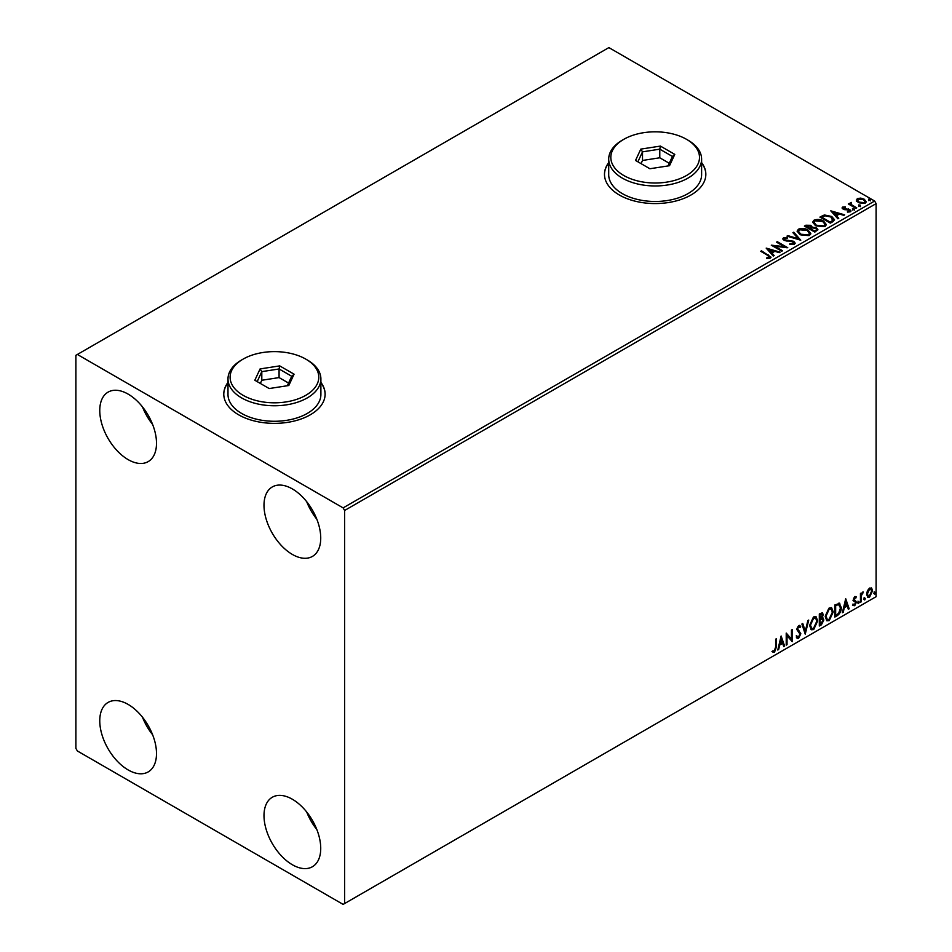 <?xml version="1.0" encoding="UTF-8"?>
<svg xmlns="http://www.w3.org/2000/svg" width="952" height="952" viewBox="0 0 952 952"><rect width="100%" height="100%" fill="white"/><g stroke="black" fill="none" stroke-linecap="round" stroke-linejoin="round"><path stroke-width="1.43" d="M227.992 382.418A50.67 29.25 0 0 0 223.78 394.116A50.67 29.25 0 0 0 238.619 414.798A50.67 29.25 0 0 0 293.835 421.141A50.67 29.25 0 0 0 325.12 394.116A50.67 29.25 0 0 0 320.895 382.418M227.992 382.763A50.67 29.25 0 0 0 223.78 394.283M608.709 162.613A50.67 29.25 0 0 0 604.484 174.311A50.67 29.25 0 0 0 619.324 194.993A50.67 29.25 0 0 0 674.552 201.336A50.67 29.25 0 0 0 705.837 174.311A50.67 29.25 0 0 0 701.612 162.613M608.709 162.959A50.67 29.25 0 0 0 604.484 174.478M292.359 864.749A40.115 23.157 60 0 1 266.155 829.394A40.115 23.157 60 0 1 272.308 797.252A40.115 23.157 60 0 1 292.359 799.24A40.115 23.157 60 0 1 318.575 834.595A40.115 23.157 60 0 1 312.423 866.736A40.115 23.157 60 0 1 292.359 864.749M316.837 829.561A40.115 23.157 60 0 1 306.711 812.02M128.139 459.626A40.115 23.157 60 0 1 101.924 424.271A40.115 23.157 60 0 1 108.076 392.129A40.115 23.157 60 0 1 128.139 394.116A40.115 23.157 60 0 1 154.343 429.459A40.115 23.157 60 0 1 148.191 461.613A40.115 23.157 60 0 1 128.139 459.626M152.606 424.425A40.115 23.157 60 0 1 142.479 406.885M292.359 554.433A40.115 23.157 60 0 1 266.155 519.09A40.115 23.157 60 0 1 272.308 486.936A40.115 23.157 60 0 1 292.359 488.923A40.115 23.157 60 0 1 318.575 524.278A40.115 23.157 60 0 1 312.423 556.42A40.115 23.157 60 0 1 292.359 554.433M316.837 519.245A40.115 23.157 60 0 1 306.711 501.704M128.139 769.93A40.115 23.157 60 0 1 101.924 734.587A40.115 23.157 60 0 1 108.076 702.433A40.115 23.157 60 0 1 128.139 704.421A40.115 23.157 60 0 1 154.343 739.775A40.115 23.157 60 0 1 148.191 771.917A40.115 23.157 60 0 1 128.139 769.93M152.606 734.742A40.115 23.157 60 0 1 142.479 717.201M75.886 355.322L75.886 748.379L77.374 750.973L343.125 904.4L344.612 903.543L344.612 510.474L343.125 507.892L77.374 354.465L75.886 355.322M867.391 590.764L869.557 588.05L871.723 588.253L872.496 590.93L869.557 597.178L867.808 597.344L866.606 594.334L867.391 590.764M871.294 587.896L872.496 590.93M860.441 602.283L860.441 593.465L861.251 593.001L861.251 594.298L863.262 591.989L861.37 595.75L861.251 601.819L860.441 602.283M854.872 596.523L856.419 596.88L854.146 599.213L856.419 602.211L854.729 605.734L853.075 605.496L853.539 604.413L854.634 604.698L855.622 602.723L853.337 599.724L854.872 596.523L856.419 596.88L855.824 596.535L855.396 597.475M855.955 597.915L854.325 597.237L853.551 598.867L854.146 599.213M853.551 598.867L856.419 602.211M853.539 604.413L854.634 604.698M855.432 601.985L853.599 600.926M838.926 603.068L841.282 607.459C841.401 610.875 840.069 613.6 837.284 615.658L834.856 617.051L834.856 604.984L839.819 603.294M822.147 612.66L822.599 614.361L821.624 617.491L823.861 619.978L821.397 624.821L819.315 626.023L819.315 613.957L822.468 612.767L823.194 614.706L822.219 617.836L823.099 617.991M805.237 634.151L801.893 624.012L802.762 623.512L805.309 631.2L807.855 620.573L808.724 620.073L805.237 634.151M787.018 644.671L786.221 645.135L786.221 633.068L791.445 639.054L791.445 630.046L792.242 629.581L792.242 641.66L787.018 635.698L787.018 644.671L786.221 644.444M775.63 647.205L775.63 639.185L776.439 638.721L776.439 646.86L774.523 652.191L772.548 651.942L772.953 650.775L774.511 650.966L775.63 647.205M344.612 903.543L876.114 596.678L876.114 203.621L344.612 510.474M781.128 636.007L784.603 646.063L783.734 646.575L782.663 643.326L779.724 645.016L778.653 649.502L777.772 650.014L781.128 636.007M798.668 625.571L800.692 626.452L800.061 627.547L798.657 626.809L797.609 628.951L800.822 633.746L798.609 638.292L797.252 638.387L796.265 637.007L796.919 636.019L798.549 637.078L800.013 634.199L796.8 629.462L798.668 625.571L799.858 625.5M797.431 636.864L798.549 637.078M800.061 627.547L798.062 626.464L797.002 628.606L797.609 628.951M809.664 625.619L813.627 616.932L816.054 616.717L817.697 620.918L813.698 629.581L811.318 629.772L809.664 625.619M825.206 616.646L829.18 607.959L831.596 607.745L833.25 611.946L829.24 620.609L826.86 620.799L825.206 616.646M845.709 598.725L849.184 608.78L848.315 609.28L847.244 606.031L844.305 607.733L843.234 612.219L842.353 612.719L845.709 598.725M857.895 602.902L858.573 601.509L859.239 602.128L858.573 603.52L857.3 602.557M858.573 601.509L859.239 602.128L858.644 601.783L857.966 603.175M864.059 599.343L864.725 597.951L865.404 598.57L864.725 599.962L863.464 598.998M864.725 597.951L865.404 598.57L864.809 598.225L864.13 599.617M874.114 593.536L874.781 592.144L875.447 592.763L874.781 594.155L873.508 593.191M874.781 592.144L875.447 592.763L874.852 592.418L874.186 593.81M856.407 200.586L857.312 198.611L860.727 198.087L864.226 199.206L866.225 201.741L865.213 203.169L858.335 202.609L856.312 200.051M851.207 203.216L851.707 204.823L856.764 207.893L855.967 208.357L848.327 203.942L850.255 204.133L850.398 202.597L851.266 202.395L851.028 204.049M848.922 204.287L850.255 204.823L850.398 202.597L850.398 203.288L851.266 202.395M842.151 208.226L842.627 207.084L845.257 206.822L845.447 207.465L843.615 207.595L843.865 208.643L849.874 209.476L850.386 211.737L847.697 212.094L847.447 211.415L849.351 211.249L849.113 209.964L844.531 209.654L843.091 209.131L842.627 207.084L842.08 207.857M843.615 207.595L843.865 209.333L844.745 209.618L844.745 208.928M850.981 210.892L850.386 211.737M847.447 212.106L849.351 211.939L849.113 209.964M832.798 221.733L830.37 223.137L819.922 217.104L824.372 214.962L831.715 216.473L834.511 219.722L832.798 221.733M814.829 232.109L804.38 226.076L805.856 225.219L810.854 225.326L812.104 227.171L816.423 227.766L817.887 229.61L814.829 232.109M812.127 226.897L812.104 227.861L816.423 228.456L816.423 227.766M800.763 240.225L786.959 236.132L787.839 235.62L798.312 238.738L792.921 232.693L793.789 232.181L800.763 240.225M782.544 250.745L781.735 251.209L771.287 245.176L784.305 246.663L776.511 242.165L777.32 241.701L787.768 247.734L774.761 246.259L782.544 250.745M766.741 258.551L769.228 258.194L769.228 257.504L767.657 255.303L760.696 251.292L761.505 250.828L771.025 257.159L770.311 258.123L767.133 258.563L766.741 257.861L769.466 257.302M343.125 507.892L874.626 201.027L608.875 47.6L77.374 354.465M766.193 248.115L780.128 252.137L779.248 252.649L774.833 251.328L771.893 253.03L774.166 255.576L773.298 256.088L766.193 248.115M794.396 244.212L789.767 244.248L789.898 243.569L793.266 243.629L793.813 242.843L793.266 244.319L792.957 241.76L784.043 240.32L783.472 237.833L787.256 237.691L787.268 238.428L784.531 238.464L784.805 239.833L793.778 241.296L795.158 243.117L794.396 244.212M782.818 238.809L783.472 237.833L783.472 238.524L787.256 238.381L787.256 237.691M784.531 238.464L784.805 240.523L786.638 241.023L786.638 240.332M800.001 234.68L797.133 231.134L798.431 229.194C801.846 227.968 805.035 228.242 807.998 230.015L810.818 233.573L809.486 235.501L800.001 234.68M815.543 225.707L812.675 222.161L813.972 220.221C817.387 218.996 820.576 219.269 823.539 221.042L826.36 224.601L825.027 226.528L815.543 225.707M830.775 210.832L844.71 214.855L843.829 215.354L839.414 214.045L836.475 215.735L838.748 218.294L837.879 218.805L830.775 210.832M852.683 209.404L852.48 208.512L854.027 208.631L854.218 209.511L852.683 209.404L852.48 208.512L852.48 209.202L854.027 209.321L854.027 208.631L854.218 209.511M858.847 205.846L858.644 204.954L860.18 205.073L860.382 205.953L858.847 205.846L858.644 204.954L858.644 205.644L860.18 205.763L860.18 205.073L860.382 205.953M868.89 200.039L868.688 199.146L870.235 199.265L870.437 200.158L868.89 200.039L868.688 199.146L868.688 199.837L870.235 199.956L870.235 199.265L870.437 200.158M874.626 201.027L876.114 203.621M705.837 174.478A50.67 29.25 0 0 0 701.612 162.959M325.12 394.283A50.67 29.25 0 0 0 320.895 382.763M761.303 251.637L761.505 250.828M761.505 251.518L770.953 257.492M768.55 258.409L768.55 257.718M766.884 248.9L779.343 252.601M773.762 255.814L771.893 253.03M768.776 249.531L771.168 252.899L773.417 250.911L768.776 249.531L771.168 252.209L773.417 250.911M771.168 252.899L771.168 252.209M772.536 245.902L784.305 247.353L784.305 246.663M777.106 242.51L777.32 241.701M777.32 242.391L786.531 247.71M781.937 251.09L774.761 246.259M789.886 244.271L789.898 243.569M789.898 244.248L793.266 244.319L792.957 242.451M782.877 239.154L783.472 238.524M784.531 239.154L784.805 240.523L784.531 239.154M786.638 241.023L788.673 241.046L788.673 240.356M788.673 241.046L793.778 241.986L793.778 241.296M793.778 241.986L795.11 243.438M787.756 236.358L787.839 235.62M787.839 236.31L798.312 239.416L798.312 238.738M793.325 233.145L793.789 232.181M793.789 232.871L800.204 240.059M797.169 231.491L798.431 229.194M798.431 229.884C801.846 228.659 805.035 228.932 807.998 230.705L807.998 230.015M807.998 230.705L810.783 233.906M798.538 231.741L800.799 234.906L808.379 235.584L809.438 233.621M807.189 230.479L799.537 229.789L798.502 231.372L800.799 234.216L808.379 234.894L809.474 233.264L807.189 230.479M808.379 235.584L808.379 234.894M800.799 234.906L800.799 234.216M804.976 226.421L810.854 226.017L810.854 225.326M810.854 226.017L812.104 227.861M816.423 228.456L817.827 229.944M815.483 231.181L816.518 229.384L815.614 228.23L812.484 227.873L810.676 228.778L814.567 231.717L816.435 229.718M810.021 228.611L810.973 226.921L810.069 225.802L806.261 226.231L809.605 228.849L810.878 227.242M809.605 228.849L810.021 227.921M806.261 226.231L809.605 228.159M814.567 231.717L815.483 230.491M810.676 228.778L814.567 231.027M812.711 222.518L813.972 220.221M813.972 220.912C817.387 219.686 820.576 219.96 823.539 221.733L823.539 221.042M823.539 221.733L826.324 224.934M814.091 222.768L816.352 225.933L823.932 226.612L824.979 224.648M822.73 221.507L815.079 220.816L814.055 222.399L816.352 225.243L823.932 225.921L825.015 224.291L822.73 221.507M823.932 226.612L823.932 225.921M816.352 225.933L816.352 225.243M820.517 217.437L824.372 214.962M824.372 215.652L831.715 217.163L831.715 216.473M831.715 217.163L834.464 220.067M832.857 220.84L830.906 216.937L824.932 215.783L821.802 217.258L830.108 222.744L832.857 220.84L833.036 219.781M821.802 217.258L830.108 222.054L833.083 220.126M830.108 222.744L830.108 222.054M831.465 211.606L843.924 215.307M838.343 218.532L836.475 215.735M833.357 212.248L835.749 215.616L837.998 213.629L833.357 212.248L835.749 214.926L837.998 213.629M835.749 215.616L835.749 214.926M842.627 207.774L843.996 207.465M845.257 207.453L845.257 206.822M843.615 208.286L843.865 209.333L843.615 208.286M844.745 209.618L848.422 209.642L848.422 208.952M848.422 209.642L849.874 210.166L849.874 209.476M849.874 210.166L850.909 211.213M849.351 211.939L849.113 210.654L849.351 211.939M852.683 210.095L852.48 209.202M854.027 209.321L854.218 210.202M849.136 204.168L849.136 203.478M850.255 204.823L850.398 203.288M851.207 203.906L851.707 204.823M851.707 205.513L856.169 208.238M858.847 206.536L858.644 205.644M860.18 205.763L860.382 206.643M856.407 201.277L857.312 198.611M857.312 199.301L860.727 198.778L860.727 198.087M860.727 198.778L864.226 199.896L864.226 199.206M864.226 199.896L866.189 202.074M857.621 200.515L859.144 202.835L864.273 203.323L864.928 201.919M863.428 199.67L858.24 199.146L857.562 200.17L859.144 202.145L864.273 202.633L864.987 201.574L863.428 199.67M864.273 203.323L864.273 202.633M859.144 202.835L859.144 202.145M868.89 200.729L868.688 199.837M870.235 199.956L870.437 200.848M775.832 639.066L775.832 646.515L773.928 651.846L774.523 652.191M773.928 651.846L771.953 651.596M780.985 636.579L784.603 646.063M779.724 645.016L779.129 644.671L782.056 642.981L782.663 643.326M779.129 644.671L778.058 649.157L778.653 649.502M781.187 638.875L780.592 638.53L779.474 643.231L782.318 642.279L781.187 638.875L780.069 643.576M786.221 633.139L791.445 639.054M791.647 629.927L791.647 641.255M786.423 644.326L786.423 635.353L787.018 635.698M797.002 628.606L800.227 633.401L798.014 637.947L798.609 638.292M798.014 637.947L796.979 638.161M796.324 635.674L797.954 636.733M799.537 625.381L800.692 626.452M800.085 626.107L799.609 626.952M799.466 627.201L798.062 626.464L799.466 627.201M797.49 629.879L798.085 630.224M798.49 630.51L799.085 630.855M800.227 633.401L800.822 633.746M802.357 623.75L805.309 631.2M807.939 620.526L804.916 633.163M815.745 616.575L817.697 620.918M817.102 620.573L813.103 629.236L813.698 629.581M813.103 629.236L811.033 629.569M815.305 617.908L813.067 617.8L809.866 624.809L811.497 628.296M816.899 621.382L815.59 618.027L813.662 618.145L810.461 625.155L811.794 628.498L813.662 628.356L816.899 621.382M813.067 617.8L813.662 618.145M809.866 624.809L810.461 625.155M822.599 614.361L823.194 614.706M822.766 617.872L823.861 619.978M823.266 619.633L820.803 624.476L821.397 624.821M820.803 624.476L819.315 625.345M822.468 620.097L821.207 618.669L819.517 619.49L820.112 624.322L823.063 620.442L821.802 619.014L820.112 619.835L820.112 624.322M821.909 618.752L821.207 618.669L821.909 618.752M821.79 614.849L820.35 613.909L819.517 614.385L820.112 618.598L822.397 615.194L820.945 614.254L820.112 614.73L820.112 618.598M821.386 613.707L820.35 613.909L821.386 613.707M819.517 614.385L820.112 614.73M819.517 619.49L820.112 619.835M831.298 607.602L833.25 611.946M832.643 611.601L828.645 620.264L829.24 620.609M828.645 620.264L826.574 620.597M830.846 608.935L828.609 608.828L825.408 615.837L827.05 619.312M832.441 612.41L831.132 609.054L829.216 609.173L826.015 616.17L827.336 619.526L829.216 619.383L832.441 612.41M828.609 608.828L829.216 609.173M825.408 615.837L826.015 616.17M839.521 603.152L840.687 607.114C840.806 610.529 839.474 613.255 836.689 615.313L837.284 615.658M836.689 615.313L834.856 616.361M840.687 607.114L841.282 607.459M839.021 604.496L837.903 604.115L835.059 605.413L835.654 615.349L838.676 613.302L840.485 607.923L838.498 604.46L835.654 605.758L835.654 615.349M835.059 605.413L835.654 605.758M837.903 604.115L838.736 604.282M845.566 599.296L849.184 608.78M844.305 607.733L843.71 607.388L846.637 605.686L847.244 606.031M843.71 607.388L842.639 611.874L843.234 612.219M845.769 601.593L845.174 601.247L844.055 605.948L846.899 604.996L845.769 601.593L844.65 606.293M855.36 597.57L854.325 597.237L855.36 597.57M854.551 599.998L855.562 600.652M855.824 601.866L854.134 605.389L854.729 605.734M854.134 605.389L852.48 605.151M852.933 604.068L854.039 604.365M853.004 600.581L854.575 601.569M857.966 601.164L858.644 601.783M860.656 593.346L861.251 594.298M862.5 592.132L862.869 593.144M861.06 594.191L861.37 595.75M860.775 595.405L861.251 601.819M864.13 597.606L864.809 598.225M871.901 590.585L868.962 596.833L869.557 597.178M868.962 596.833L867.522 597.13M870.449 588.931L868.962 588.788L866.808 593.536L868.01 595.964M871.699 591.406L870.759 589.05L869.557 589.133L867.415 593.881L868.283 596.178L869.557 596.095L871.699 591.406M868.962 588.788L869.557 589.133M866.808 593.536L867.415 593.881M874.186 591.799L874.852 592.418M623.81 175.513A44.339 25.597 0 0 0 686.511 175.513A44.339 25.597 0 0 0 686.511 139.313L687.998 140.17A46.446 26.823 180 0 1 701.612 159.139A46.446 26.823 180 0 1 672.933 183.915A46.446 26.823 180 0 1 622.311 178.107A46.446 26.823 180 0 1 608.709 159.139A46.446 26.823 180 0 1 622.311 140.17L623.81 139.313A44.339 25.597 0 0 0 623.81 175.513M608.709 159.139L608.709 174.656A46.446 26.823 0 0 0 622.311 193.613A46.446 26.823 0 0 0 672.933 199.432A46.446 26.823 0 0 0 701.612 174.656L701.612 159.139M660.414 146.084L674.778 154.379L669.53 165.707L649.895 168.742L635.531 160.448L640.791 149.119L660.414 146.084L659.784 149.166L642.517 151.844L637.888 161.804M687.998 140.17L686.511 139.313A44.339 25.597 0 0 0 623.81 139.313M669.268 163.268L659.784 157.782L642.517 160.46L642.517 151.844L640.791 149.119M642.517 160.46L641.041 163.637M659.784 157.782L659.784 149.166L672.433 156.461L668.03 165.934M674.778 154.379L672.433 156.461M243.093 395.318A44.339 25.597 0 0 0 305.794 395.318A44.339 25.597 0 0 0 305.806 359.118A44.339 25.597 0 0 0 305.794 359.118L307.294 359.975A46.446 26.823 180 0 1 320.895 378.944A46.446 26.823 180 0 1 292.228 403.719A46.446 26.823 180 0 1 241.606 397.9A46.446 26.823 180 0 1 227.992 378.944A46.446 26.823 180 0 1 241.606 359.975L243.093 359.118A44.339 25.597 0 0 0 243.093 395.318M227.992 378.944L227.992 394.449A46.446 26.823 0 0 0 241.606 413.418A46.446 26.823 0 0 0 292.228 419.237A46.446 26.823 0 0 0 320.895 394.449L320.895 378.944M279.709 365.889L294.073 374.184L288.813 385.512L269.19 388.547L254.827 380.253L260.086 368.924L279.709 365.889L279.079 368.971L261.8 371.637L257.183 381.609M305.794 359.118A44.339 25.597 0 0 0 243.093 359.118M288.563 383.061L279.079 377.587L261.8 380.264L261.8 371.637L260.086 368.924M261.8 380.264L260.336 383.43M279.079 377.587L279.079 368.971L291.717 376.266L287.325 385.738M294.073 374.184L291.717 376.266M768.562 255.588L768.562 254.898M805.856 225.91L805.856 225.219M821.505 216.877L821.505 216.187M830.965 222.244L830.965 221.554M846.34 209.607L846.34 208.916M854.206 207.096L854.206 206.405M775.832 646.515L776.439 646.86M819.922 619.264L820.517 619.609M835.582 605.115L836.189 605.46M860.656 598.51L861.251 598.856M784.139 239L784.139 239.69M809.474 233.264L809.474 233.954M798.502 231.372L798.502 232.062M810.973 226.921L810.973 227.611M816.518 229.384L816.518 230.075M825.015 224.291L825.015 224.981M814.055 222.399L814.055 223.089M843.353 207.976L843.353 208.666M849.696 210.749L849.696 211.439M864.987 201.574L864.987 202.264M857.562 200.17L857.562 200.86M799.382 626.761L798.787 626.416M815.59 618.027L814.995 617.681M811.794 628.498L811.199 628.153M831.132 609.054L830.537 608.709M827.336 619.526L826.741 619.181M855.586 597.582L854.991 597.237M854.598 600.129L854.003 599.784M853.884 604.722L853.289 604.377M855.217 601.807L854.622 601.462M870.759 589.05L870.164 588.705M868.283 596.178L867.688 595.833M305.806 359.118L307.294 359.975"/></g></svg>
